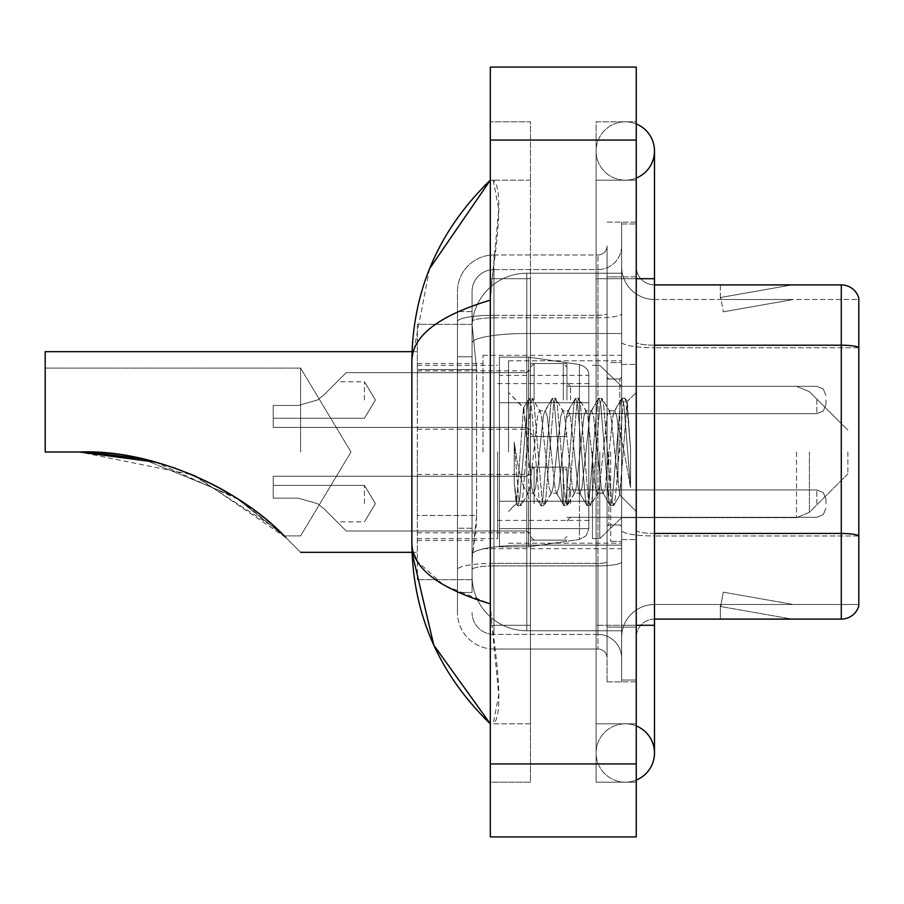 <?xml version="1.0" encoding="UTF-8"?>
<svg xmlns="http://www.w3.org/2000/svg" width="904" height="904" viewBox="0 0 904 904"><rect width="100%" height="100%" fill="white"/><g stroke="black" fill="none" stroke-linecap="round" stroke-linejoin="round"><path stroke-width="0.68" stroke-dasharray="4.52 3.39" d="M621.647 452L621.647 355.317L621.647 452M483.007 452L483.007 355.317L483.007 452M530.445 400.009L530.445 363.521L530.445 400.009M417.343 400.009L417.343 370.821L417.343 400.009M530.445 503.63L530.445 467.142L530.445 503.63M417.343 503.63L417.343 474.442L417.343 503.63M566.921 400.009L566.921 363.521L566.921 400.009M566.921 503.63L566.921 467.142L566.921 503.63M621.647 503.63L621.647 489.945L621.647 503.63M476.634 515.461L476.284 524.964L472.283 557.802L476.634 515.461L476.634 369.533L476.634 515.461L417.343 515.461L417.343 579.69L417.343 369.533L417.343 515.461L476.634 515.461M472.283 557.802L472.069 576.051A54.726 54.726 0 0 0 526.795 630.777L621.647 630.777L621.647 273.223L621.647 630.777L526.795 630.777L621.647 630.777L526.795 630.777L526.795 545.135A54.726 9.503 180 0 0 472.724 553.169A54.726 9.503 180 0 1 526.795 545.135L621.647 545.135L621.647 333.519L621.647 545.135L526.795 545.135L526.795 333.519L621.647 333.519L621.647 273.223L621.647 333.519L526.795 333.519L526.795 273.223L621.647 273.223L526.795 273.223A54.726 54.726 0 0 0 472.148 325.056L476.634 369.533L472.148 325.056A54.726 54.726 0 0 1 526.795 273.223L621.647 273.223L526.795 273.223A54.726 54.726 0 0 0 472.069 327.949L472.069 343.023L472.069 327.949A54.726 54.726 0 0 1 526.795 273.223L526.795 630.777A54.726 54.726 0 0 1 472.069 576.051L472.283 557.802M417.343 452L417.343 552.333L417.343 452M621.647 400.009L621.647 413.693L621.647 400.009M472.069 576.051L472.193 579.69L472.069 576.051A54.726 54.726 0 0 0 526.795 630.777A54.726 54.726 0 0 1 472.069 576.051L472.069 321.621L472.069 576.051A54.726 54.726 0 0 0 526.795 630.777A54.726 54.726 0 0 1 472.069 576.051M472.193 579.69L417.343 579.69L472.193 579.69M472.193 324.31L417.343 324.31L417.343 369.533L417.343 324.31L472.193 324.31M625.297 723.81A29.188 29.188 0 0 0 596.109 752.998A29.188 29.188 0 0 0 636.246 780.05A29.188 29.188 0 0 1 625.297 782.186A29.188 29.188 0 0 0 636.246 780.05A29.188 29.188 0 0 1 596.109 752.998A29.188 29.188 0 0 1 636.246 725.935A29.188 29.188 0 0 0 625.297 723.81A29.188 29.188 0 0 1 654.485 752.998A29.188 29.188 0 0 0 625.297 723.81M625.297 180.19A29.188 29.188 0 0 1 596.109 151.002A29.188 29.188 0 0 1 636.246 123.95A29.188 29.188 0 0 0 625.297 121.814A29.188 29.188 0 0 1 636.246 123.95A29.188 29.188 0 0 0 596.109 151.002A29.188 29.188 0 0 0 636.246 178.065A29.188 29.188 0 0 1 625.297 180.19A29.188 29.188 0 0 0 654.485 151.002A29.188 29.188 0 0 1 625.297 180.19M636.246 278.703L596.109 278.703L636.246 278.703L621.647 278.703L621.647 223.977L621.647 278.703L636.246 278.703L596.109 278.703L596.109 782.186L636.246 782.186L636.246 223.977L636.246 782.186L596.109 782.186L596.109 121.814L636.246 121.814L636.246 625.297L636.246 121.814L596.109 121.814L596.109 625.297L596.109 180.19L596.109 278.703L654.485 278.703L625.297 278.703L654.485 278.703L654.485 625.297L596.109 625.297L596.109 723.81L596.109 625.297L636.246 625.297L621.647 625.297L621.647 680.023L636.246 680.023L621.647 680.023L621.647 278.703L621.647 625.297L636.246 625.297L596.109 625.297L636.246 625.297M508.545 452L508.545 360.786L508.545 452M429.626 268.59L411.862 360.425L411.862 543.575L413.162 552.333M490.307 67.088L636.246 67.088L636.246 836.912L490.307 836.912L490.307 67.088M490.307 278.703L490.307 625.297L490.307 121.814L490.307 278.703L530.445 278.703L530.445 782.186L490.307 782.186L490.307 625.297L490.307 782.186L530.445 782.186L530.445 121.814L490.307 121.814L530.445 121.814L530.445 625.297L530.445 278.703L490.307 278.703M621.647 223.977L636.246 223.977L621.647 223.977M596.109 723.81L636.246 723.81L596.109 723.81M596.109 180.19L636.246 180.19L596.109 180.19M530.445 723.81L530.445 625.297L530.445 723.81L493.222 723.81C501.132 718.002 500.703 685.164 491.957 625.297L498.759 694.927L493.222 723.81L530.445 723.81M411.862 360.425C412.45 335.87 438.598 315.767 490.307 300.128L498.759 209.073L493.222 180.19L490.307 180.19L493.222 180.19C501.132 185.998 500.703 218.836 491.957 278.703L490.307 300.128L490.307 603.872L491.957 625.297L490.307 603.872L443.672 585.035L417.343 561.452M530.445 180.19L493.222 180.19L530.445 180.19M490.307 300.128L490.307 603.872M472.069 592.459L457.469 592.459L457.469 528.23L457.469 592.459L472.069 592.459L472.069 528.23L472.069 592.459M472.069 291.472A21.888 21.888 0 0 1 493.957 269.584A21.888 21.888 0 0 0 472.069 291.472L472.069 321.621L472.069 291.472A21.888 21.888 0 0 1 493.957 269.584L493.957 634.416A21.888 21.888 0 0 1 472.069 612.528A21.888 21.888 0 0 0 493.957 634.416L597.939 634.416L597.939 576.051L597.939 649.015L597.939 563.373L597.939 634.416L493.957 634.416L493.957 565.915L597.939 565.915L597.939 576.051L597.939 565.915A23.719 4.113 0 0 0 621.647 561.791L621.647 313.699L621.647 561.791A23.719 4.113 0 0 1 597.939 565.915L597.939 317.812L597.939 565.915L493.957 565.915L493.957 269.584L597.939 269.584A23.719 23.719 0 0 0 621.647 245.865L621.647 313.699L621.647 245.865A23.719 23.719 0 0 1 597.939 269.584L597.939 317.812L597.939 269.584A23.719 23.719 0 0 0 621.647 245.865M457.469 576.051L457.469 612.528L457.469 576.051M493.957 649.015A36.488 36.488 0 0 1 457.469 612.528A36.488 36.488 0 0 0 493.957 649.015L597.939 649.015A9.119 9.119 0 0 1 607.059 658.135L607.059 245.865L607.059 658.135A9.119 9.119 0 0 0 597.939 649.015L493.957 649.015M607.059 452L607.059 543.214L607.059 452M607.059 276.873L607.059 627.127L607.059 276.873L621.647 276.873L621.647 222.147L621.647 681.853L621.647 222.147L621.647 276.873L607.059 276.873M607.059 681.853L607.059 627.127L607.059 681.853L621.647 681.853L607.059 681.853M607.059 222.147L621.647 222.147L607.059 222.147M457.469 291.472A36.488 36.488 0 0 1 493.957 254.984L493.957 563.373L493.957 254.984A36.488 36.488 0 0 0 457.469 291.472L457.469 569.712L457.469 291.472A36.488 36.488 0 0 1 493.957 254.984L597.939 254.984A9.119 9.119 0 0 0 607.059 245.865A9.119 9.119 0 0 1 597.939 254.984L597.939 563.373L597.939 254.984A9.119 9.119 0 0 0 607.059 245.865M493.957 254.984L597.939 254.984M457.469 356.764L457.469 528.23L457.469 311.541L457.469 356.764L472.069 356.764L472.069 528.23L472.069 311.541L472.069 356.764L457.469 356.764M493.957 269.584L597.939 269.584M621.647 658.135A23.719 23.719 0 0 0 597.939 634.416A23.719 23.719 0 0 1 621.647 658.135A23.719 23.719 0 0 0 597.939 634.416M472.069 311.541L457.469 311.541L472.069 311.541M636.246 452L636.246 364.436L636.246 452M610.708 452L610.708 541.383L610.708 452M621.647 546.129L621.647 342.028L621.647 546.129M858.8 298.037A18.238 18.238 0 0 0 841.285 284.907L654.485 284.907L654.485 533.462L841.285 533.462A18.238 3.164 180 0 1 858.8 535.744L858.8 298.037A18.238 18.238 0 0 0 841.285 284.907L841.285 619.093A18.238 18.238 0 0 0 858.8 605.962L858.8 546.129L858.8 604.505L654.485 604.505L654.485 546.129L654.485 619.093L654.485 533.462L654.485 604.505L858.8 604.505L858.8 299.495L654.485 299.495A32.838 32.838 0 0 1 621.647 266.657L621.647 342.028L621.647 266.657A32.838 32.838 0 0 0 654.485 299.495L654.485 535.993A32.838 5.706 0 0 1 621.647 530.286A32.838 5.706 0 0 0 654.485 535.993L654.485 299.495A32.838 32.838 0 0 1 621.647 266.657M654.485 619.093A18.238 18.238 0 0 0 636.246 637.343L636.246 530.286L636.246 637.343A18.238 18.238 0 0 1 654.485 619.093L841.285 619.093M790.774 618.878A14.588 14.588 0 0 0 793.305 619.093L720.341 619.093L793.305 619.093A14.588 14.588 0 0 1 790.774 618.878A14.588 14.588 0 0 0 793.305 619.093A14.588 14.588 0 0 1 790.774 618.878A14.588 14.588 0 0 0 793.305 619.093A14.588 14.588 0 0 1 790.774 618.878A14.588 14.588 0 0 0 793.305 619.093A14.588 14.588 0 0 1 790.774 618.878A14.588 14.588 0 0 0 793.305 619.093A14.588 14.588 0 0 1 790.774 618.878A14.588 14.588 0 0 0 793.305 619.093A14.588 14.588 0 0 1 790.774 618.878A14.588 14.588 0 0 0 793.305 619.093A14.588 14.588 0 0 1 790.774 618.878L720.714 606.527L790.774 618.878M720.341 604.505L720.341 619.093L720.341 604.505L721.064 604.505L720.714 606.527L721.064 604.505L720.341 604.505L720.341 619.093L720.341 604.505L721.064 604.505L720.714 606.527L721.064 604.505L720.341 604.505L720.341 619.093L720.341 604.505L721.064 604.505L720.714 606.527L721.064 604.505L720.341 604.505L720.341 619.093L720.341 604.505L721.064 604.505L720.714 606.527L721.064 604.505L720.341 604.505L720.341 619.093L720.341 604.505L721.064 604.505L720.714 606.527L721.064 604.505L720.341 604.505L720.341 619.093L720.341 604.505L721.064 604.505L720.714 606.527L721.064 604.505L720.341 604.505L720.341 619.093L720.341 604.505L721.064 604.505L720.714 606.527L721.064 604.505L720.341 604.505M654.485 533.462A18.238 3.164 0 0 1 636.246 530.286L636.246 266.657L636.246 530.286A18.238 3.164 0 0 0 654.485 533.462L654.485 284.907A18.238 18.238 0 0 1 636.246 266.657A18.238 18.238 0 0 0 654.485 284.907A18.238 18.238 0 0 1 636.246 266.657M636.246 627.127L636.246 222.147L636.246 627.127L607.059 627.127L636.246 627.127M636.246 681.853L621.647 681.853L636.246 681.853M636.246 222.147L621.647 222.147L636.246 222.147M793.305 284.907L720.341 284.907L793.305 284.907A14.588 14.588 0 0 0 790.774 285.122A14.588 14.588 0 0 1 793.305 284.907A14.588 14.588 0 0 0 790.774 285.122A14.588 14.588 0 0 1 793.305 284.907A14.588 14.588 0 0 0 790.774 285.122A14.588 14.588 0 0 1 793.305 284.907A14.588 14.588 0 0 0 790.774 285.122A14.588 14.588 0 0 1 793.305 284.907A14.588 14.588 0 0 0 790.774 285.122A14.588 14.588 0 0 1 793.305 284.907A14.588 14.588 0 0 0 790.774 285.122A14.588 14.588 0 0 1 793.305 284.907A14.588 14.588 0 0 0 790.774 285.122A14.588 14.588 0 0 1 793.305 284.907M793.305 604.505L721.064 604.505L793.305 604.505L721.064 604.505L793.305 604.505L721.064 604.505L793.305 604.505L721.064 604.505L793.305 604.505L721.064 604.505L793.305 604.505L721.064 604.505L793.305 604.505L721.064 604.505L793.305 604.505L723.245 592.154L721.064 604.505L723.245 592.154L721.064 604.505L723.245 592.154L721.064 604.505L723.245 592.154L721.064 604.505L723.245 592.154L721.064 604.505L723.245 592.154L721.064 604.505L723.245 592.154L721.064 604.505L723.245 592.154L793.305 604.505M858.8 347.735L654.485 347.735L858.8 347.735L858.8 299.495L654.485 299.495M721.064 299.495L720.341 299.495L721.064 299.495L720.341 299.495L721.064 299.495L720.341 299.495L721.064 299.495L720.341 299.495L721.064 299.495L720.341 299.495L721.064 299.495L720.341 299.495L721.064 299.495L720.341 299.495L721.064 299.495L720.714 297.472L790.774 285.122L720.714 297.472L721.064 299.495L720.714 297.472L790.774 285.122L720.714 297.472L721.064 299.495L720.714 297.472L790.774 285.122L720.714 297.472L721.064 299.495L720.714 297.472L790.774 285.122L720.714 297.472L721.064 299.495L720.714 297.472L790.774 285.122L720.714 297.472L721.064 299.495L720.714 297.472L790.774 285.122L720.714 297.472L721.064 299.495L720.714 297.472L790.774 285.122L720.714 297.472L721.064 299.495L793.305 299.495L721.064 299.495L793.305 299.495L721.064 299.495L793.305 299.495L721.064 299.495L793.305 299.495L721.064 299.495L793.305 299.495L721.064 299.495L793.305 299.495L721.064 299.495L793.305 299.495L721.064 299.495L723.245 311.846L721.064 299.495M621.647 637.343A32.838 32.838 0 0 1 654.485 604.505A32.838 32.838 0 0 0 621.647 637.343A32.838 32.838 0 0 1 654.485 604.505M720.341 284.907L720.341 299.495L720.341 284.907M793.305 299.495L723.245 311.846L793.305 299.495M551.101 452L547.236 416.292L545.304 410.766L544.694 411.286L543.383 416.292L535.654 487.708L533.722 493.234L533.111 492.714L531.789 487.708L523.484 407.941L516.5 503.528L514.252 482.623L514.252 442.101L515.788 452C519.099 474.171 522.772 487.301 526.795 491.403L526.795 452L526.795 491.403L527.936 493.234L526.795 491.403C522.772 487.301 519.099 474.171 515.788 452L514.252 442.101L518.76 498.579L520.693 505.777L518.76 498.579L514.252 442.101L514.252 482.623L517.325 505.37L514.252 482.623L516.184 503.415L517.8 505.777L516.184 503.426L508.545 511.483L516.5 503.528L523.484 407.941L528.908 398.63L527.45 405.421L519.732 498.579L517.8 505.777L521.167 505.37L517.8 505.777L519.732 498.579L527.45 405.421L529.382 398.223L523.484 407.941L508.545 392.517L523.845 407.817L526.795 439.129L526.795 452L526.795 439.129L531.789 487.708L533.111 492.714L540.49 505.37L539.033 498.579L531.315 405.421L529.382 398.223L532.275 398.223L530.343 405.421L522.625 498.579L521.167 505.37L528.546 492.714L527.936 493.234L533.722 493.234L540.49 505.37L539.033 498.579L531.315 405.421L529.382 398.223L532.275 398.223L530.343 405.421L522.625 498.579L521.167 505.37L527.936 493.234L533.722 493.234L535.654 487.708L543.383 416.292L544.694 411.286L552.073 398.63L550.615 405.421L542.897 498.579L540.965 505.777L540.49 505.37L543.858 505.777L541.925 498.579L534.207 405.421L532.275 398.223L540.129 411.286L539.518 410.766L537.586 416.292L529.868 487.708L528.546 492.714L529.868 487.708L537.586 416.292L539.518 410.766L545.304 410.766L552.073 398.63L550.615 405.421L542.897 498.579L540.965 505.777L543.858 505.777L541.925 498.579L534.207 405.421L532.75 398.63L539.518 410.766L545.304 410.766L547.236 416.292L554.966 487.708L556.276 492.714L554.966 487.708L551.101 452M545.304 452L541.451 416.292L540.129 411.286L541.451 416.292L549.169 487.708L551.101 493.234L549.169 487.708L545.304 452M574.266 452L570.401 416.292L568.48 410.766L567.87 411.286L566.548 416.292L558.819 487.708L556.898 493.234L556.276 492.714L563.655 505.37L562.198 498.579L554.48 405.421L552.547 398.223L552.073 398.63L555.44 398.223L553.519 405.421L545.79 498.579L543.858 505.777L551.711 492.714L551.101 493.234L556.898 493.234L563.655 505.37L562.198 498.579L554.48 405.421L552.547 398.223L555.44 398.223L553.519 405.421L545.79 498.579L544.332 505.37L551.101 493.234L556.898 493.234L558.819 487.708L566.548 416.292L567.87 411.286L575.238 398.63L573.78 405.421L566.062 498.579L564.13 505.777L563.655 505.37L567.023 505.777L565.102 498.579L557.372 405.421L555.44 398.223L563.294 411.286L562.683 410.766L560.751 416.292L553.033 487.708L551.711 492.714L553.033 487.708L560.751 416.292L562.683 410.766L568.48 410.766L575.238 398.63L573.78 405.421L566.062 498.579L564.13 505.777L567.023 505.777L565.102 498.579L557.372 405.421L555.915 398.63L562.683 410.766L568.48 410.766L570.401 416.292L578.131 487.708L579.453 492.714L578.131 487.708L574.266 452M568.48 452L564.616 416.292L563.294 411.286L564.616 416.292L572.334 487.708L574.266 493.234L572.334 487.708L568.48 452M597.431 452L593.578 416.292L591.645 410.766L591.035 411.286L589.713 416.292L581.995 487.708L580.063 493.234L579.453 492.714L586.832 505.37L585.374 498.579L577.645 405.421L575.712 398.223L575.238 398.63L578.616 398.223L576.684 405.421L568.955 498.579L567.023 505.777L574.876 492.714L574.266 493.234L580.063 493.234L586.832 505.37L585.374 498.579L577.645 405.421L575.712 398.223L578.616 398.223L576.684 405.421L568.955 498.579L567.497 505.37L574.266 493.234L580.063 493.234L581.995 487.708L589.713 416.292L591.035 411.286L598.414 398.63L596.956 405.421L589.227 498.579L587.295 505.777L586.832 505.37L590.199 505.777L588.267 498.579L580.537 405.421L578.616 398.223L586.459 411.286L585.848 410.766L583.916 416.292L576.198 487.708L574.876 492.714L576.198 487.708L583.916 416.292L585.848 410.766L591.645 410.766L598.414 398.63L596.956 405.421L589.227 498.579L587.295 505.777L590.199 505.777L588.267 498.579L580.537 405.421L579.08 398.63L585.848 410.766L591.645 410.766L593.578 416.292L601.296 487.708L602.618 492.714L601.296 487.708L597.431 452M591.645 452L587.781 416.292L586.459 411.286L587.781 416.292L595.51 487.708L597.431 493.234L595.51 487.708L591.645 452M618.008 425.501L618.008 483.154L610.946 416.292L609.025 410.766L607.092 416.292L599.363 487.708L597.431 493.234L603.228 493.234L609.997 505.37L608.539 498.579L600.81 405.421L598.889 398.223L598.414 398.63L601.781 398.223L599.849 405.421L592.131 498.579L590.199 505.777L598.041 492.714L597.431 493.234L603.228 493.234L609.997 505.37L608.539 498.579L600.81 405.421L598.889 398.223L601.781 398.223L599.849 405.421L592.131 498.579L590.674 505.37L598.041 492.714L599.363 487.708L607.092 416.292L609.025 410.766L614.81 410.766L612.878 416.292L605.16 487.708L603.228 493.234L605.16 487.708L612.878 416.292L614.2 411.286L621.579 398.63L620.121 405.421L612.404 498.579L610.471 505.777L609.997 505.37L613.364 505.777L611.432 498.579L603.714 405.421L601.781 398.223L609.635 411.286L609.025 410.766L614.81 410.766L621.579 398.63L620.121 405.421L612.404 498.579L610.471 505.777L613.364 505.777L611.432 498.579L603.714 405.421L602.256 398.63L609.635 411.286L610.946 416.292L619.647 494.883L627.308 401.884L630.54 448.904L630.54 487.629L624.155 452L618.008 425.501L616.743 416.292L614.81 410.766L616.743 416.292L618.008 425.501L618.008 483.154L620.02 494.748L626.992 401.772L630.54 448.904L626.879 405.421L624.946 398.223L623.014 405.421L615.296 498.579L613.364 505.777L615.296 498.579L623.014 405.421L624.946 398.223L626.879 405.421L630.54 448.904L630.54 487.629L623.986 405.421L622.054 398.223L621.579 398.63L624.946 398.223L622.054 398.223L623.986 405.421L630.54 487.629L624.155 452L618.008 425.501M300.591 452L300.591 368.086L300.591 452M285.743 537.484C244.814 493.188 157.669 448.892 79.36 452C124.469 452.169 167.172 462.046 207.502 481.629C246.012 498.985 283.935 534.965 284.161 535.914C284.037 535.021 245.843 498.895 207.581 481.674C167.376 462.091 124.639 452.192 79.36 452C124.469 452.169 167.172 462.046 207.502 481.629C246.012 498.985 283.935 534.965 284.161 535.914C284.037 535.021 245.843 498.895 207.581 481.674C167.376 462.091 124.639 452.192 79.36 452C157.669 448.892 244.814 493.188 285.743 537.484C305.315 557.056 305.315 557.056 285.743 537.484C305.315 557.056 305.315 557.056 285.743 537.484C305.315 557.056 305.315 557.056 285.743 537.484C305.315 557.056 305.315 557.056 285.743 537.484C305.315 557.056 305.315 557.056 285.743 537.484L195.829 476.25L285.743 537.484C244.814 493.188 157.669 448.892 79.36 452L45.2 452L45.2 368.086L45.2 452L79.36 452L45.2 452L45.2 351.667L45.2 452L45.2 368.086L45.2 452L79.36 452L45.2 452L45.2 351.667L45.2 452L45.2 368.086L45.2 452L79.36 452L45.2 452L45.2 351.667L417.343 351.667L45.2 351.667M847.85 452L847.85 473.888L847.85 452M599.759 452L599.759 538.648L599.759 452M592.459 452L592.459 538.648L592.459 452M497.607 452L497.607 538.648L497.607 452M139.374 458.238L172.766 467.345L139.374 458.238M45.2 368.086L300.591 368.086L351.012 452L300.591 535.914L284.161 535.914L300.591 535.914L351.012 452L300.591 368.086L45.2 368.086L300.591 368.086L351.012 452L300.591 535.914L284.161 535.914L234.452 496.612L142.425 458.893L234.452 496.612L284.161 535.914L239.967 500.161L155.782 462.181M528.614 501.257L528.614 546.863L528.614 501.257L588.82 501.257L588.82 528.614L588.82 375.386L588.82 402.755L499.426 402.743L499.426 357.136L499.426 546.863L499.426 501.257L588.82 501.257L588.82 375.386L588.82 402.755L499.426 402.743L499.426 375.386L499.426 528.614L499.426 501.257L588.82 501.257L588.82 375.386L588.82 402.755L499.426 402.743L499.426 357.136L499.426 546.863L499.426 501.257L588.82 501.257L588.82 528.637L499.426 528.614L499.426 501.257L528.614 501.257L528.614 546.863L528.614 357.136L528.614 402.743L499.426 402.743L499.426 375.386L499.426 528.614L499.426 501.257L588.82 501.257L588.82 528.637L499.426 528.614L499.426 357.136L499.426 546.863L499.426 501.257L588.82 501.257L588.82 528.637L499.426 528.614M79.36 452L45.2 452L79.36 452L45.2 452L79.36 452L192.563 474.849L277.607 529.654M528.614 452L528.614 357.136L528.614 402.743L499.426 402.743L588.82 402.743L528.614 402.743L528.614 357.136L528.614 452M579.441 402.743L579.441 539.462L586.154 535.789L588.82 528.637L588.82 375.363L588.82 402.743L528.614 402.743M324.05 508.839L317.462 503.63L324.05 508.839L346.198 530.987L324.05 508.839L346.198 530.987L324.05 508.839L317.462 503.63L298.252 498.149L317.462 503.63L324.05 508.839L317.462 503.63L298.252 498.149L273.223 498.149L273.223 476.261L273.223 498.149L298.252 498.149L317.462 503.63L324.05 508.839L346.198 530.987L324.05 508.839L346.198 530.987L324.05 508.839L317.462 503.63L298.252 498.149L273.223 498.149L273.223 485.38L273.223 498.149L298.252 498.149L317.462 503.63L324.05 508.839L317.462 503.63L298.252 498.149L273.223 498.149L273.223 476.261L273.223 498.149L298.252 498.149L317.462 503.63L324.05 508.839L346.198 530.987L324.05 508.839L346.198 530.987L324.05 508.839L317.462 503.63L298.252 498.149L273.223 498.149L273.223 485.38L273.223 498.149L298.252 498.149L317.462 503.63L324.05 508.839L317.462 503.63L298.252 498.149L273.223 498.149L273.223 476.261L273.223 498.149L298.252 498.149L317.462 503.63L324.05 508.839L346.198 530.987L324.05 508.839L346.198 530.987L324.05 508.839L317.462 503.63L298.252 498.149L273.223 498.149L273.223 485.38L273.223 498.149L298.252 498.149L317.462 503.63L324.05 508.839L317.462 503.63L298.252 498.149L273.223 498.149L273.223 476.261L273.223 498.149L298.252 498.149L317.462 503.63L324.05 508.839L346.198 530.987L324.05 508.839L346.198 530.987L324.05 508.839L317.462 503.63L298.252 498.149L273.223 498.149L273.223 485.38L273.223 498.149L298.252 498.149L317.462 503.63L324.05 508.839M364.436 503.63L364.436 485.38L364.436 503.63M825.962 503.63L825.962 499.064L825.962 503.63M298.252 498.149L273.223 498.149L273.223 476.261L273.223 498.149L298.252 498.149L317.462 503.63L298.252 498.149L273.223 498.149L273.223 485.38L273.223 498.149L298.252 498.149M324.05 394.799L317.462 400.009L324.05 394.799L346.198 372.651L324.05 394.799L346.198 372.651L324.05 394.799L317.462 400.009L298.252 405.478L317.462 400.009L324.05 394.799L317.462 400.009L298.252 405.478L273.223 405.478L273.223 427.377L273.223 405.478L298.252 405.478L317.462 400.009L324.05 394.799L346.198 372.651L324.05 394.799L346.198 372.651L324.05 394.799L317.462 400.009L298.252 405.478L273.223 405.478L273.223 418.247L273.223 405.478L298.252 405.478L317.462 400.009L324.05 394.799L317.462 400.009L298.252 405.478L273.223 405.478L273.223 427.377L273.223 405.478L298.252 405.478L317.462 400.009L324.05 394.799L346.198 372.651L324.05 394.799L346.198 372.651L324.05 394.799L317.462 400.009L298.252 405.478L273.223 405.478L273.223 418.247L273.223 405.478L298.252 405.478L317.462 400.009L324.05 394.799L317.462 400.009L298.252 405.478L273.223 405.478L273.223 427.377L273.223 405.478L298.252 405.478L317.462 400.009L324.05 394.799L346.198 372.651L324.05 394.799L346.198 372.651L324.05 394.799L317.462 400.009L298.252 405.478L273.223 405.478L273.223 418.247L273.223 405.478L298.252 405.478L317.462 400.009L324.05 394.799L317.462 400.009L298.252 405.478L273.223 405.478L273.223 427.377L273.223 405.478L298.252 405.478L317.462 400.009L324.05 394.799L346.198 372.651L324.05 394.799L346.198 372.651L324.05 394.799L317.462 400.009L298.252 405.478L273.223 405.478L273.223 418.247L273.223 405.478L298.252 405.478L317.462 400.009L324.05 394.799M364.436 400.009L364.436 381.77L364.436 400.009M825.962 400.009L825.962 404.574L825.962 400.009M298.252 405.478L273.223 405.478L273.223 427.377L273.223 405.478L298.252 405.478L317.462 400.009L298.252 405.478L273.223 405.478L273.223 418.247L273.223 405.478L298.252 405.478M473.493 340.876A54.726 9.503 180 0 1 526.795 333.519A54.726 9.503 180 0 0 473.493 340.876M472.069 327.949A54.726 54.726 0 0 1 526.795 273.223L526.795 545.135A54.726 9.503 0 0 0 472.069 554.638A54.726 9.503 180 0 1 526.795 545.135L526.795 273.223A54.726 54.726 0 0 0 472.148 325.056M476.634 369.533L417.343 369.533L476.634 369.533M625.297 625.297L654.485 625.297L625.297 625.297M490.307 140.063L636.246 140.063M490.307 763.936L636.246 763.936M530.445 625.297L490.307 625.297L530.445 625.297M530.445 278.703L491.957 278.703L530.445 278.703M526.795 545.135L621.647 545.135L526.795 545.135M526.795 333.519L621.647 333.519L526.795 333.519A54.726 9.503 180 0 0 472.069 343.023A54.726 9.503 0 0 1 526.795 333.519M493.957 563.373A36.488 6.339 180 0 0 457.469 569.712A36.488 6.339 180 0 1 493.957 563.373L597.939 563.373A9.119 1.582 -0 0 0 607.059 561.791A9.119 1.582 0 0 1 597.939 563.373L493.957 563.373M493.957 315.281L597.939 315.281A9.119 1.582 -0 0 0 607.059 313.699A9.119 1.582 0 0 1 597.939 315.281L493.957 315.281A36.488 6.339 180 0 0 457.469 321.621A36.488 6.339 180 0 1 493.957 315.281M493.957 317.812L597.939 317.812A23.719 4.113 0 0 0 621.647 313.699A23.719 4.113 0 0 1 597.939 317.812L493.957 317.812A21.888 3.797 180 0 0 472.069 321.621A21.888 3.797 180 0 1 493.957 317.812M493.957 565.915A21.888 3.797 180 0 0 472.069 569.712A21.888 3.797 180 0 1 493.957 565.915M493.957 634.416A21.888 21.888 0 0 1 472.069 612.528M472.069 528.23L457.469 528.23L472.069 528.23M654.485 345.204A18.238 3.164 0 0 1 636.246 342.028A18.238 3.164 0 0 0 654.485 345.204L841.285 345.204A18.238 3.164 180 0 1 858.8 347.475M636.246 276.873L621.647 276.873L636.246 276.873M858.8 535.993L654.485 535.993L858.8 535.993M621.647 342.028A32.838 5.706 0 0 0 654.485 347.735A32.838 5.706 0 0 1 621.647 342.028M619.828 452L619.828 379.036L619.828 452M608.878 452L608.878 524.964L608.878 452M809.419 452L809.419 512.331L809.419 452M796.514 452L796.514 517.676L796.514 452M499.426 546.863L528.614 546.863L579.441 539.462L586.154 535.789L588.82 528.637L588.82 375.363C589.103 370.369 585.984 366.764 579.441 364.538L528.614 357.136L499.426 357.136L528.614 357.136L579.441 364.538C585.984 366.764 589.103 370.369 588.82 375.363L588.82 528.637L586.154 535.789L579.441 539.462L528.614 546.863L499.426 546.863L528.614 546.863L579.441 539.462L579.441 364.538L579.441 501.257M570.571 503.63L570.571 489.945L570.571 503.63M563.282 503.63L563.282 467.142L563.282 503.63M534.094 503.63L534.094 467.142L534.094 503.63M526.795 503.63L526.795 476.261L526.795 503.63M816.843 503.63L816.843 489.945L816.843 503.63M570.571 400.009L570.571 386.324L570.571 400.009M563.282 400.009L563.282 363.521L563.282 400.009M534.094 400.009L534.094 363.521L534.094 400.009M526.795 400.009L526.795 427.377L526.795 400.009M816.843 400.009L816.843 413.693L816.843 400.009M483.007 355.317L621.647 355.317M417.343 370.821L530.445 370.821M417.343 474.442L530.445 474.442M530.445 363.521L566.921 363.521M530.445 467.142L566.921 467.142M566.921 386.324L621.647 386.324L566.921 386.324L621.647 386.324L566.921 386.324L621.647 386.324L599.759 365.352L592.459 365.352L599.759 365.352L621.647 386.324L796.514 386.324L809.419 391.669L847.85 430.112L809.419 391.669L796.514 386.324L809.419 391.669L847.85 430.112M566.921 489.945L621.647 489.945M417.343 363.521L483.007 363.521M417.343 540.479L483.007 540.479M566.921 517.303L621.647 517.303M566.921 413.693L621.647 413.693M530.445 540.106L566.921 540.106M530.445 436.496L566.921 436.496M417.343 532.818L530.445 532.818M417.343 429.197L530.445 429.197M483.007 548.683L621.647 548.683M596.109 625.297L596.109 752.998L596.109 625.297M596.109 278.703L596.109 151.002L596.109 278.703M654.485 625.297L654.485 752.998M654.485 278.703L654.485 151.002M508.545 360.786L621.647 360.786L508.545 360.786M508.545 543.214L621.647 543.214L508.545 543.214M607.059 379.036L621.647 379.036L607.059 379.036M607.059 524.964L621.647 524.964L607.059 524.964M621.647 364.436L636.246 364.436L621.647 364.436M610.708 541.383L621.647 541.383L610.708 541.383M610.708 362.617L621.647 362.617L610.708 362.617M621.647 539.564L636.246 539.564L621.647 539.564M619.828 379.036L621.647 377.205L619.828 379.036L608.878 379.036L607.059 377.205L608.878 379.036L619.828 379.036M608.878 524.964L619.828 524.964L621.647 526.795L619.828 524.964L608.878 524.964L607.059 526.795L608.878 524.964M626.992 401.772L636.246 392.517L626.992 401.772M619.647 494.883L636.246 511.483L619.647 494.883M620.031 494.748L613.839 505.37L620.031 494.748M627.319 401.884L625.421 398.63L627.319 401.884M847.85 473.888L809.419 512.331L796.514 517.676L809.419 512.331L847.85 473.888L809.419 512.331L796.514 517.676L621.647 517.676L599.759 538.648L592.459 538.648L599.759 538.648L621.647 517.676L796.514 517.676L621.647 517.676L599.759 538.648L592.459 538.648M497.607 520.41L592.459 520.41M417.343 538.648L497.607 538.648M300.591 552.333L417.343 552.333L300.591 552.333M417.343 365.352L497.607 365.352M497.607 383.59L592.459 383.59M499.426 357.136L528.614 357.136L579.441 364.538C585.984 366.764 589.103 370.369 588.82 375.363L499.426 375.386M621.647 386.324L796.514 386.324L621.647 386.324L599.759 365.352L592.459 365.352M412.021 552.333L417.343 552.333M412.021 351.667L417.343 351.667M273.223 485.38L364.436 485.38L273.223 485.38L364.436 485.38L273.223 485.38L364.436 485.38L375.397 503.63L364.436 521.868L375.397 503.63L364.436 485.38L375.397 503.63L364.436 521.868L375.397 503.63L364.436 485.38L375.397 503.63L364.436 521.868L337.079 521.868M566.921 520.953L570.571 517.303L816.843 517.303L570.571 517.303L566.921 520.953L570.571 517.303L816.843 517.303L570.571 517.303L566.921 520.953L570.571 517.303L816.843 517.303L823.239 514.681L825.962 508.184L823.239 514.681L816.843 517.303L823.239 514.681L825.962 508.184L823.239 514.681L816.843 517.303L823.239 514.681L825.962 508.184M530.445 470.792L534.094 467.142L563.282 467.142L534.094 467.142L530.445 470.792L534.094 467.142L563.282 467.142L534.094 467.142L530.445 470.792L534.094 467.142L563.282 467.142L566.921 470.792M346.198 530.987L526.795 530.987L346.198 530.987L526.795 530.987L346.198 530.987L526.795 530.987L530.445 534.637M273.223 476.261L526.795 476.261L273.223 476.261L526.795 476.261L273.223 476.261L526.795 476.261L530.445 472.611M566.921 486.296L570.571 489.945L816.843 489.945L570.571 489.945L566.921 486.296L570.571 489.945L816.843 489.945L570.571 489.945L566.921 486.296L570.571 489.945L816.843 489.945L823.239 492.567L825.962 499.064L823.239 492.567L816.843 489.945L823.239 492.567L825.962 499.064L823.239 492.567L816.843 489.945L823.239 492.567L825.962 499.064M530.445 536.456L534.094 540.106L563.282 540.106L534.094 540.106L530.445 536.456L534.094 540.106L563.282 540.106L534.094 540.106L530.445 536.456L534.094 540.106L563.282 540.106L566.921 536.456M273.223 418.247L364.436 418.247L273.223 418.247L364.436 418.247L273.223 418.247L364.436 418.247L375.397 400.009L364.436 381.77L375.397 400.009L364.436 418.247L375.397 400.009L364.436 381.77L375.397 400.009L364.436 418.247L375.397 400.009L364.436 381.77L337.079 381.77M566.921 382.674L570.571 386.324L816.843 386.324L570.571 386.324L566.921 382.674L570.571 386.324L816.843 386.324L570.571 386.324L566.921 382.674L570.571 386.324L816.843 386.324L823.239 388.946L825.962 395.455L823.239 388.946L816.843 386.324L823.239 388.946L825.962 395.455L823.239 388.946L816.843 386.324L823.239 388.946L825.962 395.455M530.445 432.846L534.094 436.496L563.282 436.496L534.094 436.496L530.445 432.846L534.094 436.496L563.282 436.496L534.094 436.496L530.445 432.846L534.094 436.496L563.282 436.496L566.921 432.846M346.198 372.651L526.795 372.651L346.198 372.651L526.795 372.651L346.198 372.651L526.795 372.651L530.445 369.001M273.223 427.377L526.795 427.377L273.223 427.377L526.795 427.377L273.223 427.377L526.795 427.377L530.445 431.016M566.921 417.343L570.571 413.693L816.843 413.693L570.571 413.693L566.921 417.343L570.571 413.693L816.843 413.693L570.571 413.693L566.921 417.343L570.571 413.693L816.843 413.693L823.239 411.071L825.962 404.574L823.239 411.071L816.843 413.693L823.239 411.071L825.962 404.574L823.239 411.071L816.843 413.693L823.239 411.071L825.962 404.574M530.445 367.171L534.094 363.521L563.282 363.521L534.094 363.521L530.445 367.171L534.094 363.521L563.282 363.521L534.094 363.521L530.445 367.171L534.094 363.521L563.282 363.521L566.921 367.171"/><path stroke-width="1.36" d="M636.246 625.297L654.485 625.297L654.485 151.002A29.188 29.188 0 0 1 636.246 178.065A29.188 29.188 0 0 0 636.246 123.95A29.188 29.188 0 0 1 654.485 151.002A29.188 29.188 0 0 0 636.246 123.95A29.188 29.188 0 0 1 654.485 151.002M636.246 780.05A29.188 29.188 0 0 0 636.246 725.935A29.188 29.188 0 0 1 636.246 780.05A29.188 29.188 0 0 0 654.485 752.998A29.188 29.188 0 0 1 636.246 780.05M490.307 300.128C438.711 315.688 412.563 335.779 411.862 360.425L411.862 543.575C412.45 568.13 438.598 588.233 490.307 603.872M490.307 836.912L636.246 836.912L636.246 67.088L490.307 67.088L490.307 836.912M411.862 360.425C412.653 290.274 438.79 230.192 490.307 180.19L429.626 268.59M300.591 552.333L412.021 552.333L433.773 645.117L490.307 723.81C438.79 673.796 412.642 613.726 411.862 543.575M417.343 561.452L413.162 552.333M858.8 298.037A18.238 18.238 0 0 0 841.285 284.907A18.238 18.238 0 0 1 858.8 298.037L858.8 605.962A18.238 18.238 0 0 1 841.285 619.093L654.485 619.093M858.8 347.475A18.238 3.164 180 0 0 841.285 345.204L841.285 284.907L654.485 284.907M858.8 347.735L858.8 535.744A18.238 3.164 180 0 0 841.285 533.462L841.285 345.204L654.485 345.204M80.603 452L139.374 458.238L80.603 452M172.766 467.345L195.829 476.25L172.766 467.345M142.425 458.893L88.456 452.147L142.425 458.893M155.782 462.181L79.36 452C157.296 448.802 244.781 493.121 285.743 537.484C305.315 557.056 305.315 557.056 285.743 537.484M412.021 351.667L45.2 351.667L45.2 452L79.36 452M277.607 529.654L284.161 535.914M636.246 278.703L654.485 278.703M490.307 763.936L636.246 763.936M490.307 140.063L636.246 140.063M841.285 619.093L841.285 533.462L654.485 533.462M654.485 625.297L654.485 752.998M490.307 180.19L483.956 186.314M490.307 723.81L483.956 717.686"/></g></svg>
